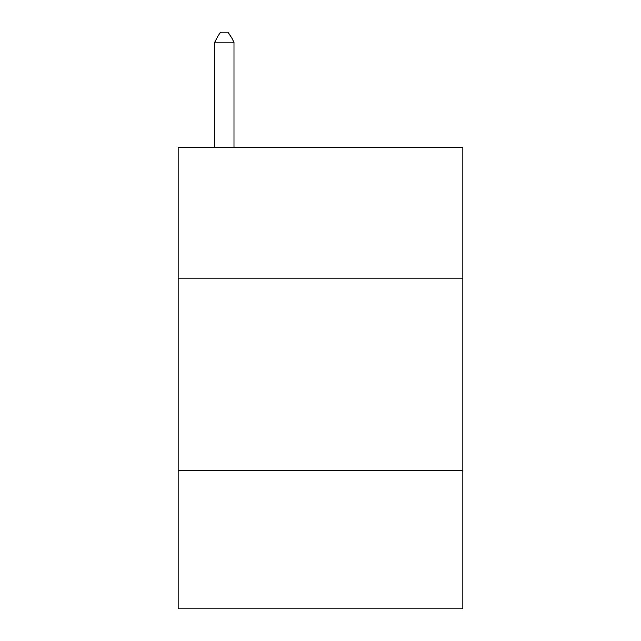 <?xml version="1.0" encoding="UTF-8"?>
<svg xmlns="http://www.w3.org/2000/svg" width="641" height="641" viewBox="0 0 641 641"><rect width="100%" height="100%" fill="white"/><g stroke="black" fill="none" stroke-linecap="round" stroke-linejoin="round"><path stroke-width="0.96" d="M462.802 278.194L462.802 147.43L178.198 147.43L178.198 278.194L462.802 278.194L462.802 608.95L178.198 608.95L178.198 278.194M462.802 470.494L178.198 470.494M233.965 147.43L233.965 42.05L214.735 42.05L214.735 147.43M214.735 42.05L220.504 32.05L228.196 32.05L233.965 42.05"/></g></svg>
